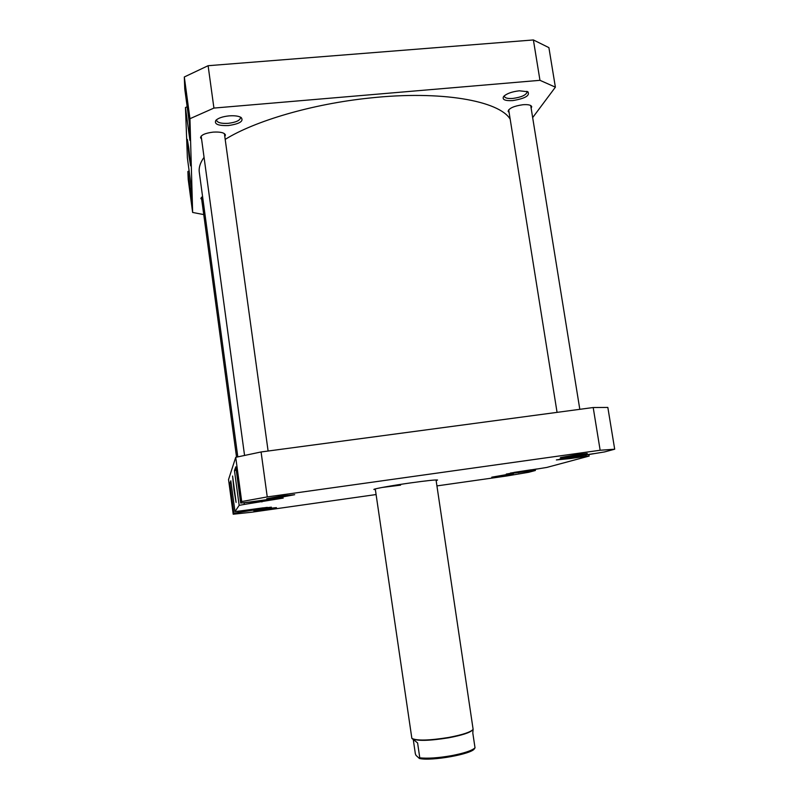 <?xml version="1.0" encoding="UTF-8"?>
<svg xmlns="http://www.w3.org/2000/svg" width="799" height="799" viewBox="0 0 799 799"><rect width="100%" height="100%" fill="white"/><g stroke="black" fill="none" stroke-linecap="round" stroke-linejoin="round"><path stroke-width="1.2" d="M375.27 488.928L411.865 738.416C416.958 740.863 429.193 740.553 448.559 737.477C462.511 734.83 470.701 732.124 473.128 729.367L436.044 479.949M473.078 729.437L472.808 733.073L475.025 747.854C471.889 750.661 463.949 753.287 451.185 755.724C438.132 757.961 427.655 758.67 419.775 757.832L417.597 742.92L412.304 738.745C417.358 741.162 429.433 740.853 448.539 737.817C462.311 735.21 470.401 732.533 472.798 729.807L472.938 729.617M419.775 757.832L419.405 758.481C431.5 761.367 472.369 754.026 474.456 748.653L475.025 747.854M419.405 758.481L416.009 755.365L415.35 753.807L413.273 739.534M237.802 456.858L199.301 172.374C198.641 167.66 200.229 162.646 204.055 157.313M225.198 139.396C254.691 120.949 312.509 103.91 369.707 98.027C441.038 90.227 499.185 100.804 510.181 119.171M510.371 473.068L536.938 468.973M559.889 458.966L593.357 453.702M243.375 502.801L261.832 501.083L279.73 498.117M237.233 511.35L267.295 507.365M265.787 508.793L276.424 507.625L264.659 509.712L253.982 510.851L265.787 508.793M281.628 496.019L294.681 494.701L279.85 497.447L266.736 498.706L281.628 496.019M577.877 454.441L587.255 453.482L569.817 456.698L560.379 457.597L577.877 454.441M505.218 474.836L513.367 473.937L499.954 476.314L491.765 477.183L505.218 474.836M375.37 489.637L373.842 489.427C374.222 488.698 392.788 485.393 411.125 482.826C426.806 480.658 435.615 479.72 437.562 480.019L436.154 480.658M233.977 489.937L232.589 476.014L236.085 502.401L233.977 489.937M569.927 457.737L570.057 458.566L556.374 459.934L604.593 451.914L614.691 449.208L600.149 450.246L267.246 496.918L241.707 501.552L240.699 503.06L235.805 466.826L234.467 470.581L236.264 470.212M244.154 503.04L244.344 504.419L239.161 505.358L234.976 511.59L230.821 480.778L229.852 483.495L231.161 483.245M240.699 503.06L283.216 498.077L244.344 504.419M234.976 511.59L271.36 507.165L233.857 513.258L229.852 483.495M376.079 494.551L251.485 512.249L233.208 514.216L233.857 513.258M436.943 485.902L506.696 475.994L528.768 472.269L535.39 470.491L532.543 470.751L532.394 469.842M588.903 454.661L589.133 456.069L546.786 467.435L506.286 474.047L532.543 470.751M589.133 456.069L586.067 456.309L585.887 455.21M570.057 458.566L586.067 456.309M614.691 449.208L607.839 407.43L593.198 407.53L261.083 451.964L235.725 457.318L228.544 479.54L233.208 514.216M235.725 457.318L241.707 501.552M239.161 505.358L234.467 470.581M593.198 407.53L600.149 450.246M267.246 496.918L261.083 451.964M535.2 469.323L535.39 470.491M382.192 487.46L400.599 485.143M238.112 511.38L238.262 512.479M243.156 510.581L263.141 507.834M249.308 502.062L274.317 498.666M564.503 458.077L587.165 454.571M514.027 472.409L531.175 469.792M229.073 115.875C234.576 115.485 238.591 116.015 241.118 117.483C244.015 121.138 239.81 123.825 228.504 125.543C218.147 125.882 213.952 124.135 215.9 120.289C218.367 118.022 222.751 116.544 229.073 115.875M216.699 119.59L216.579 120.409C217.548 122.736 221.463 123.705 228.314 123.316C235.935 122.357 240 120.499 240.499 117.743L240.169 116.984M519.34 90.796L527.859 91.745C530.216 95.55 525.173 98.507 512.718 100.604C504.938 100.974 501.912 99.595 503.65 96.479C506.646 93.583 511.879 91.685 519.34 90.796M504.419 95.71L504.369 96.359C504.968 98.087 507.804 98.776 512.878 98.437C521.487 97.228 526.241 95.051 527.14 91.915L526.891 91.316M188.824 148.364L190.621 165.852L189.103 156.864L187.346 139.416L188.824 148.364M201.588 139.106L200.549 137.698C201.028 134.981 205.213 133.123 213.123 132.125C220.364 131.715 224.469 132.684 225.438 135.021L224.819 136.609M509.123 112.529L508.114 111.321C509.023 108.205 513.977 105.997 522.975 104.719C528.219 104.359 531.135 105.039 531.715 106.736L531.145 108.255M203.745 214.581L192.639 212.454L188.194 179.326L187.895 171.475L191.71 199.85L191.331 187.276L187.385 157.942L185.468 107.505L187.166 106.746M185.468 107.505L189.912 140.404L189.393 123.246L184.769 89.049L184.309 76.974L208.11 65.708L533.392 39.95L548.903 47.63L555.385 87.171L532.663 117.613M201.698 199.48L200.839 198.462L202.556 196.484M187.895 171.475L189.133 170.966M192.639 212.454L189.952 118.711L213.922 108.075L539.964 80.319L555.385 87.171M184.309 76.974L189.952 118.711M539.964 80.319L533.392 39.95M208.11 65.708L213.922 108.075M261.782 501.083L261.902 501.952M253.193 509.622L253.293 510.351M518.551 472.019L518.661 472.718M236.544 457.138L201.408 197.283M244.554 455.4L201.178 136.11M268.104 451.026L224.399 133.623M557.063 412.364L508.683 109.813M579.814 409.318L530.706 105.528"/></g></svg>
